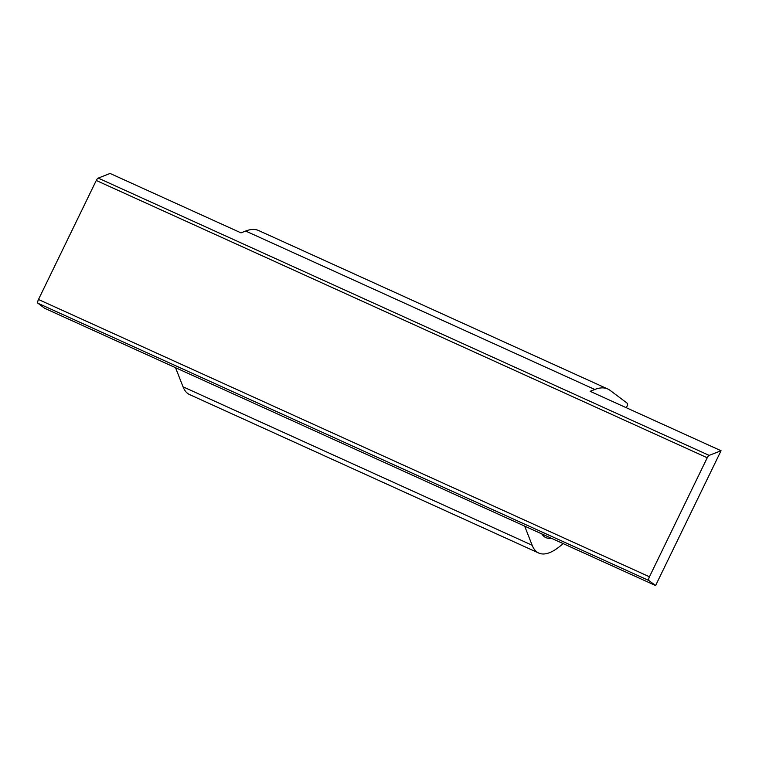 <?xml version="1.0" encoding="UTF-8"?>
<svg xmlns="http://www.w3.org/2000/svg" width="759" height="759" viewBox="0 0 759 759"><rect width="100%" height="100%" fill="white"/><g stroke="black" fill="none" stroke-linecap="round" stroke-linejoin="round"><path stroke-width="1.14" d="M655.586 585.55L524.668 526.129L532.154 545.256L183.023 386.805L175.538 367.688L44.62 308.268L37.95 303.258A3.397 1.167 -65.6 0 1 38.481 299.492L649.448 576.783A3.397 1.167 -65.6 0 0 648.917 580.55L655.586 585.55L721.05 450.732L590.132 391.312L594.8 389.481A102.038 34.99 114.4 0 1 607.798 389.006A102.038 34.99 114.4 0 1 610.094 390.363L627.238 403.228A3.397 1.167 114.4 0 1 626.706 406.995L626.346 407.754M649.448 576.783L707.236 457.753A3.397 1.167 -65.6 0 1 709.162 455.391L721.05 450.732M524.668 526.129L175.538 367.688M38.481 299.492L96.27 180.471A3.397 1.167 -65.6 0 1 98.196 178.109L110.083 173.45L241.001 232.871L245.679 231.04L594.8 389.481M607.798 389.006L258.677 230.556A102.038 34.99 114.4 0 0 245.679 231.04M183.023 386.805A85.027 29.155 114.4 0 0 189.627 394.604L538.748 553.055A85.027 29.155 114.4 0 0 563.083 543.567M532.154 545.256A85.027 29.155 114.4 0 0 538.748 553.055M541.774 533.89A68.025 23.33 114.4 0 0 545.778 537.571A68.025 23.33 114.4 0 0 551.176 538.169M648.917 580.55L37.95 303.258M707.236 457.753L96.27 180.471M709.162 455.391L98.196 178.109"/></g></svg>
